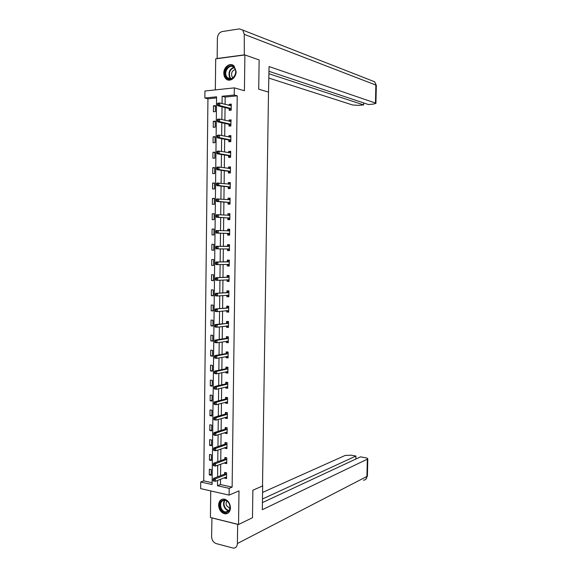 <?xml version="1.0" encoding="UTF-8"?>
<svg xmlns="http://www.w3.org/2000/svg" width="577" height="577" viewBox="0 0 577 577"><rect width="100%" height="100%" fill="white"/><g stroke="black" fill="none" stroke-linecap="round" stroke-linejoin="round"><path stroke-width="0.87" d="M223.811 73.12C223.826 75.508 224.532 77.412 225.946 78.811C229.567 82.619 236.231 77.967 236.108 71.635L234.053 66.009C230.396 62.049 223.66 66.795 223.811 73.12M218.596 505.048C218.979 509.88 221.106 512.816 224.98 513.855C228.29 513.919 230.122 511.922 230.461 507.868C230.1 503.101 228.016 500.165 224.215 499.076C220.818 498.939 218.95 500.93 218.596 505.048M216.57 97.917L207.936 98.79L204.849 98.003L204.922 91.015L234.312 87.863L234.219 95.025L222.138 96.251L222.051 103.571M210.735 490.926L210.432 517.475L238.539 524.493L252.481 517.728L252.877 490.205L262.506 486.007L268.514 92.089L258.712 89.197L259.138 59.929L244.893 54.952L215.697 58.847L215.336 89.897M220.522 479.285L220.457 484.543L232.127 487.118L229.177 488.337L229.091 495.102L200.652 488.625L200.724 482.019L212.098 484.543L216.584 96.813L204.849 98.003M207.936 98.79L203.746 480.857L200.724 482.019M203.746 480.857L212.12 482.704M211.182 475.289L211.247 469.606L209.35 469.209L209.285 474.885L211.182 475.289M211.348 460.511L211.413 454.82L209.516 454.445L209.451 460.129L211.348 460.511M211.521 445.696L211.586 439.991L209.682 439.645L209.617 445.343L211.521 445.696M211.687 430.853L211.759 425.141L209.855 424.809L209.79 430.521L211.687 430.853M211.86 415.981L211.925 410.254L210.021 409.944L209.956 415.671L211.86 415.981M212.033 401.073L212.098 395.332L210.194 395.05L210.129 400.784L212.033 401.073M212.206 386.136L212.271 380.38L210.36 380.12L210.295 385.869L212.206 386.136M212.379 371.162L212.444 365.4L210.533 365.162L210.468 370.917L212.379 371.162M212.545 356.16L212.617 350.383L210.699 350.167L210.634 355.937L212.545 356.16M212.718 341.122L212.79 335.331L210.872 335.143L210.807 340.928L212.718 341.122M212.891 326.055L212.963 320.249L211.045 320.084L210.98 325.882L212.891 326.055M213.072 310.953L213.137 305.132L211.218 304.995L211.146 310.801L213.072 310.953M213.245 295.821L213.31 289.986L211.384 289.87L211.319 295.691L213.245 295.821M213.418 280.653L213.483 274.803L211.557 274.717L211.492 280.552L213.418 280.653M213.591 265.449L213.656 259.592L211.73 259.527L211.665 265.377L213.591 265.449M213.764 250.216L213.836 244.345L211.903 244.309L211.838 250.166L213.764 250.216M213.944 234.947L214.009 229.069L212.076 229.047L212.011 234.918L213.944 234.947M214.117 219.649L214.19 213.757L212.249 213.764L212.185 219.642L214.117 219.649M214.298 204.316L214.363 198.409L212.423 198.438L212.358 204.337L214.298 204.316M214.471 188.946L214.543 183.024L212.603 183.082L212.531 188.996L214.471 188.946M214.651 173.547L214.716 167.611L212.776 167.698L212.704 173.619L214.651 173.547M214.824 158.112L214.896 152.162L212.949 152.27L212.884 158.206L214.824 158.112M215.005 142.642L215.07 136.684L213.122 136.814L213.057 142.764L215.005 142.642M215.185 127.135L215.25 121.163L213.302 121.321L213.23 127.286L215.185 127.135M215.358 111.599L215.43 105.613L213.476 105.8L213.411 111.772L215.358 111.599M232.127 487.118L237.226 95.84L225.181 97.051L225.088 104.336M225.052 107.574L224.9 120.261M224.857 123.406L224.705 136.15M224.669 139.208L224.511 152.003M224.475 154.975L224.316 167.82M224.28 170.705L224.128 183.601M224.092 186.4L223.934 199.346M223.898 202.058L223.739 215.062M223.71 217.688L223.551 230.735M223.523 233.281L223.364 246.343M223.328 248.882L223.169 261.871M223.14 264.482L222.982 277.364M222.953 280.047L222.794 292.82M222.758 295.575L222.607 308.248M222.571 311.075L222.419 323.632M222.383 326.532L222.232 338.987M222.195 341.959L222.044 354.314M222.008 357.358L221.857 369.605M221.82 372.713L221.676 384.859M221.633 388.04L221.489 400.077M221.445 403.33L221.301 415.267M221.265 418.592L221.121 430.42M221.078 433.81L220.933 445.538M220.89 449.007L220.753 460.626M220.71 464.16L220.565 475.686M224.612 477.677L224.612 478.167L226.552 478.585L226.624 472.837L224.677 472.426L224.662 473.977M224.799 462.66L224.792 463.23L226.739 463.619L226.811 457.857L224.864 457.474L224.85 459.025M224.987 447.608L224.98 448.25L226.927 448.625L226.999 442.847L225.052 442.487L225.037 444.038M225.174 432.519L225.167 433.248L227.122 433.594L227.194 427.802L225.239 427.463L225.225 429.021M225.369 417.402L225.355 418.202L227.309 418.527L227.381 412.721L225.427 412.411L225.412 413.976M225.557 402.248L225.542 403.128L227.497 403.431L227.576 397.611L225.614 397.322L225.6 398.895M225.744 387.066L225.73 388.025L227.691 388.299L227.764 382.472L225.809 382.205L225.787 383.777M225.932 371.848L225.924 372.886L227.879 373.139L227.958 367.297L225.996 367.059L225.975 368.631M226.126 356.593L226.112 357.718L228.074 357.942L228.146 352.085L226.184 351.869L226.162 353.449M226.314 341.31L226.299 342.507L228.268 342.709L228.341 336.845L226.372 336.651L226.357 338.23M226.509 325.991L226.494 327.267L228.456 327.447L228.535 321.569L226.566 321.403L226.545 322.983M226.696 310.642L226.682 311.998L228.651 312.15L228.723 306.257L226.754 306.113L226.732 307.707M226.891 295.251L226.869 296.693L228.845 296.816L228.918 290.916L226.949 290.794L226.927 292.388M227.086 279.831L227.064 281.352L229.04 281.453L229.112 275.539L227.136 275.445L227.114 277.039M229.242 265.456L227.266 264.374L227.259 265.983L229.235 266.055L229.307 260.126L227.331 260.061L227.309 261.655M227.468 248.975L227.446 250.569L229.43 250.627L229.502 244.677L227.526 244.641L227.504 246.242M227.663 233.526L227.641 235.135L229.624 235.156L229.696 229.199L227.713 229.184L227.691 230.786M227.857 218.048L227.836 219.657L229.819 219.657L229.891 213.685L227.908 213.692L227.886 215.3L229.884 214.298M228.045 202.534L228.03 204.15L230.014 204.121L230.093 198.142L228.103 198.171L228.081 199.714M228.24 186.991L228.218 188.6L230.209 188.556L230.288 182.556L228.297 182.613L228.276 184.077M228.434 171.405L228.413 173.021L230.411 172.949L230.483 166.941L228.492 167.02L228.47 168.412M228.629 155.79L228.607 157.413L230.605 157.312L230.685 151.289L228.687 151.398L228.672 152.703M230.807 141.553L230.879 135.602L228.881 135.732L228.867 136.965M230.8 141.639L228.802 141.762L228.824 140.139M230.721 125.952L231.081 119.879L229.076 120.038L229.062 121.192M231.002 125.93L229.004 126.082L229.019 124.452M229.22 108.728L229.199 110.366L231.197 110.185L231.276 104.12L229.271 104.307L229.257 105.389M234.312 87.863L244.41 90.733L244.893 54.952M237.226 95.84L234.219 95.025M238.539 524.493L238.993 490.876L229.091 495.102M217.543 480.453L217.479 485.74L229.177 488.337M222.015 106.824L221.857 119.583M221.82 122.742L221.669 135.552M221.633 138.631L221.481 151.491M221.445 154.477L221.287 167.388M221.251 170.294L221.099 183.255M221.063 186.068L220.912 199.087M220.876 201.813L220.717 214.875M220.688 217.515L220.529 230.634M220.501 233.187L220.342 246.321M220.313 248.875L220.154 261.929M220.125 264.554L219.967 277.501M219.938 280.198L219.787 293.044M219.75 295.813L219.599 308.544M219.563 311.385L219.411 324.014M219.375 326.928L219.231 339.449M219.195 342.435L219.044 354.848M219.008 357.906L218.863 370.218M218.82 373.348L218.676 385.551M218.64 388.747L218.495 400.849M218.452 404.116L218.308 416.111M218.272 419.457L218.128 431.344M218.092 434.755L217.947 446.54M217.904 450.024L217.767 461.708M217.724 465.257L217.587 476.84M220.457 484.543L217.479 485.74M225.181 97.051L222.138 96.251M226.566 477.395L224.612 478.167M211.189 474.164L209.285 474.885M211.362 459.451L209.451 460.129M226.754 462.509L224.792 463.23M211.528 444.716L209.617 445.343M226.941 447.579L224.98 448.25M211.701 429.937L209.79 430.521M227.129 432.627L225.167 433.248M211.867 415.137L209.956 415.671M227.324 417.633L225.355 418.202M212.04 400.301L210.129 400.784M227.511 402.609L225.542 403.128M212.213 385.429L210.295 385.869M227.699 387.556L225.73 388.025M212.386 370.528L210.468 370.917M227.893 372.468L225.924 372.886M212.552 355.598L210.634 355.937M228.081 357.351L226.112 357.718M212.725 340.632L210.807 340.928M228.276 342.197L226.299 342.507M212.899 325.637L210.98 325.882M228.463 327.008L226.494 327.267M213.072 310.606L211.146 310.801M228.658 311.789L226.682 311.998M213.245 295.547L211.319 295.691M228.845 296.535L226.869 296.693M213.418 280.451L211.492 280.552M229.04 281.244L227.064 281.352M213.591 265.326L211.665 265.377M229.235 265.925L227.259 265.983M213.764 250.166L211.838 250.166M229.43 250.569L227.446 250.569M214.009 229.119L212.076 229.047M229.696 229.257L227.713 229.184M214.182 213.879L212.249 213.764M229.891 213.822L227.908 213.692M214.363 198.611L212.423 198.438M230.086 198.351L228.103 198.171M214.536 183.306L212.603 183.082M230.281 182.851L228.297 182.613M214.716 167.965L212.776 167.698M230.483 167.308L228.492 167.02M214.889 152.595L212.949 152.27M230.677 151.737L228.687 151.398M215.07 137.189L213.122 136.814M230.872 136.129L228.881 135.732M215.243 121.747L213.302 121.321M231.067 120.492L229.076 120.038M215.423 106.276L213.476 105.8M231.269 104.812L229.271 104.307M226.292 474.633L224.352 474.222L213.375 478.463L215.336 478.888L226.602 474.388M213.937 479.804L215.336 478.888L215.308 481.333L213.346 480.908L213.93 480.785L213.937 479.804L213.151 479.638L213.144 480.612M226.271 477.028L215.308 481.333L213.93 480.785M224.352 474.222L225.917 472.686M213.375 478.463L213.151 479.638M229.466 504.139C232.906 511.893 223.45 516.235 220.501 508.337C217.089 500.692 226.429 496.22 229.466 504.139M221.121 508.056C222.145 510.356 223.652 511.684 225.621 512.037C229.422 511.662 230.692 509.037 229.422 504.168C228.405 501.918 226.934 500.598 225.008 500.216C221.15 500.54 219.859 503.151 221.121 508.056M226.92 500.987C225.975 502.257 225.838 503.808 226.509 505.64L229.898 508.467M222.405 499.155C219.246 500.93 218.387 504.089 219.844 508.647C221.121 511.503 222.989 513.155 225.441 513.595L227.965 513.177M235.063 68.598C238.626 75.522 228.824 83.679 225.773 76.424C222.239 69.601 231.925 61.35 235.063 68.598M226.408 76.222L227.497 77.758C231.312 81.833 237.825 74.296 235.012 68.98L233.988 67.516C230.144 63.34 223.609 70.928 226.408 76.222M235.243 69.528C232.12 70.517 231.016 72.839 231.932 76.489L232.978 77.808M232.755 65.071C227.699 62.814 222.181 71.483 225.088 77.001L226.444 78.912L228.658 80.138M262.679 485.286L262.304 509.722L367.801 458.953C367.852 458.448 367.059 458.037 365.407 457.72L360.531 456.854L262.412 502.603M211.831 517.894L237.659 524.349L237.399 543.52C237.169 546.527 235.827 548.071 233.382 548.15L216.13 543.57C213.353 542.474 211.853 540.173 211.615 536.668L211.939 517.85M355.858 459.032L355.93 456.039L351.126 455.188L345.183 455.448L262.571 492.426M355.93 456.039L262.47 498.997M268.507 92.522L269.07 66.564L375.454 103.059L375.865 85.071L244.259 34.353L244.316 55.031M268.889 78.09L352.619 105L358.699 105.346L363.647 104.927L268.954 73.719M244.259 34.353L242.794 30.105L239.39 28.893L222.232 31.562C219.332 32.377 217.717 34.656 217.385 38.385L217.154 58.493L243.977 54.916M268.99 71.31L368.4 104.524L373.427 104.098L375.93 103.355L375.454 103.059M363.69 102.951L363.647 104.927M226.307 462.105L226.761 462.206M226.487 459.645L224.54 459.263L213.548 463.23L215.517 463.627L226.79 459.415M214.117 464.535L215.517 463.627L215.488 466.079L213.519 465.675L213.317 465.351L214.103 465.516L214.117 464.535L213.331 464.37L213.317 465.351M226.761 462.069L215.488 466.079L214.103 465.516M224.54 459.263L226.141 457.72M213.548 463.23L213.331 464.37M226.379 447.132L226.949 447.269M226.674 444.636L224.749 444.261L213.728 447.954L215.697 448.336L226.985 444.405M214.298 449.223L215.697 448.336L215.668 450.788L213.699 450.406L213.497 450.053L214.283 450.211L214.298 449.223L213.504 449.072L213.497 450.053M226.949 447.067L215.668 450.788L214.283 450.211M226.696 444.622L224.749 444.261L226.372 442.725M213.728 447.954L213.504 449.072M226.451 432.123L227.136 432.303M226.862 429.584L224.915 429.245L213.908 432.649L215.877 433.002L227.172 429.36M214.478 433.882L215.877 433.002L215.848 435.462L213.879 435.108L213.678 434.726L214.464 434.87L214.478 433.882L213.685 433.745L213.678 434.726M227.136 432.029L215.848 435.462L214.464 434.87M224.915 429.245L226.61 427.701M213.908 432.649L213.685 433.745M226.523 417.07L227.324 417.301M227.049 414.502L225.102 414.192L214.089 417.308L216.058 417.64L227.36 414.293M214.658 418.505L216.058 417.64L216.029 420.099L214.06 419.775L213.851 419.364L214.644 419.493L214.658 418.505L213.865 418.375L213.851 419.364M227.331 416.962L216.029 420.099L214.644 419.493M225.102 414.192L226.848 412.634M214.089 417.308L213.865 418.375M226.595 401.974L227.511 402.263M227.244 399.392L225.29 399.096L214.262 401.938L216.238 402.241L227.554 399.183M214.839 403.099L216.238 402.241L216.209 404.708L214.233 404.405L214.031 403.965L214.824 404.088L214.839 403.099L214.045 402.977L214.031 403.965M227.518 401.859L216.209 404.708L214.824 404.088M225.29 399.096L227.086 397.546M214.262 401.938L214.045 402.977M226.674 386.85L227.706 387.196M227.432 384.246L225.477 383.979L214.442 386.532L216.425 386.806L227.742 384.044M215.019 387.65L216.425 386.806L216.397 389.28L214.413 388.999L214.211 388.53L215.005 388.646L215.019 387.65L214.226 387.542L214.211 388.53M227.713 386.727L216.397 389.28L215.005 388.646M225.477 383.979L227.331 382.414M214.442 386.532L214.226 387.542M226.747 371.675L227.893 372.093M227.626 369.064L225.665 368.818L214.622 371.09L216.606 371.336L227.937 368.869M215.199 372.172L216.606 371.336L216.577 373.817L214.594 373.564L214.392 373.067L215.185 373.168L215.199 372.172L214.406 372.071L214.392 373.067M227.901 371.559L216.577 373.817L215.185 373.168M225.665 368.818L227.583 367.253M214.622 371.09L214.406 372.071M226.819 356.471L228.088 356.961M227.814 353.852L225.852 353.629L214.803 355.612L216.786 355.836L228.124 353.665M215.38 356.658L216.786 355.836L216.757 358.324L214.774 358.093L214.572 357.567L215.365 357.653L215.38 356.658L214.586 356.572L214.572 357.567M228.095 356.362L216.757 358.324L215.365 357.653M225.852 353.629L227.828 352.064M214.803 355.612L214.586 356.572M226.891 341.223L228.276 341.793M228.009 338.605L226.04 338.41L214.983 340.098L216.974 340.3L228.319 338.425M215.56 341.108L216.974 340.3L216.945 342.788L214.954 342.587L214.752 342.024L215.553 342.111L215.56 341.108L214.767 341.029L214.752 342.024M228.283 341.13L216.945 342.788L215.553 342.111M226.04 338.41L228.016 336.889M214.983 340.098L214.767 341.029M226.97 325.933L228.47 326.589M228.203 323.322L215.163 324.555L217.154 324.728L228.514 323.156M215.74 325.529L217.154 324.728L217.125 327.224L215.134 327.044L214.932 326.459L215.733 326.524L215.74 325.529L214.947 325.457L214.932 326.459M228.478 325.861L217.125 327.224L215.733 326.524M226.234 323.156L228.211 321.685M215.163 324.555L214.947 325.457M227.042 310.606L228.665 311.356M228.391 308.01L215.351 308.969L228.708 307.851M215.928 309.907L217.341 309.121L217.313 311.623L215.322 311.472L215.12 310.852L215.913 310.909L215.928 309.907L215.127 309.849L215.12 310.852M228.672 310.563L217.313 311.623L215.913 310.909M226.422 307.866L228.405 306.445M215.351 308.969L215.127 309.849M227.114 295.236L228.853 296.088M228.586 292.662L215.531 293.354L228.896 292.51M216.108 294.256L217.522 293.477L217.493 295.987L215.502 295.857L215.3 295.208L216.101 295.258L216.108 294.256L215.315 294.205L215.3 295.208M228.867 295.229L217.493 295.987L216.101 295.258M226.617 292.539L228.593 291.169M215.531 293.354L215.315 294.205M227.194 279.823L229.047 280.79M228.78 277.277L215.711 277.703L229.091 277.133M216.296 278.568L217.709 277.804L217.68 280.314L215.683 280.213L215.481 279.535L216.281 279.571L216.296 278.568L215.495 278.525L215.481 279.535M229.062 279.859L217.68 280.314L216.281 279.571M226.804 277.184L228.788 275.864M215.711 277.703L215.495 278.525M228.975 261.864L215.899 262.016L229.285 261.727M216.476 262.838L217.897 262.088L217.868 264.612L215.87 264.533L215.668 263.819L216.469 263.848L216.476 262.838L215.675 262.809L215.668 263.819M229.257 264.461L217.868 264.612L216.469 263.848M226.999 261.792L228.982 260.523M215.899 262.016L215.675 262.809M229.451 249.019L227.381 248.911L229.437 250.086M229.17 246.415L216.079 246.3L229.48 246.285M216.663 247.079L218.077 246.343L218.048 248.867L216.05 248.817L215.848 248.074L216.649 248.096L216.663 247.079L215.863 247.064L215.848 248.074M229.365 248.961L218.048 248.867L216.649 248.096M227.187 246.365L229.177 245.146M216.079 246.3L215.863 247.064M229.307 234.68L227.352 233.389L216.231 233.065L218.236 233.094L218.265 230.562L229.675 230.807M227.562 230.865L229.689 229.74M229.646 233.548L218.236 233.094L216.837 232.3L216.844 231.283L216.043 231.276L216.036 232.293L216.837 232.3M216.043 231.276L216.26 230.54L218.265 230.562L216.844 231.283M216.036 232.293L216.231 233.065M229.502 219.246L227.547 217.904L216.418 217.277L218.423 217.277L218.452 214.738L229.877 215.3M229.841 218.048L218.423 217.277L217.017 216.469L217.031 215.452L216.231 215.459L216.216 216.476L217.017 216.469M216.231 215.459L216.447 214.745L218.452 214.738L217.031 215.452M216.216 216.476L216.418 217.277M228.196 199.721L230.079 198.813M216.411 199.599L216.404 200.616L217.204 200.608L217.219 199.592L216.411 199.599L216.635 198.921L230.072 199.75M217.219 199.592L218.64 198.885L218.611 201.431L216.606 201.46L227.735 202.376L229.696 203.782M230.035 202.505L218.611 201.431L217.204 200.608M216.404 200.616L216.606 201.46M228.506 184.106L230.281 183.298M216.599 183.71L216.584 184.727L217.392 184.705L217.406 183.688L216.599 183.71L216.815 183.053L230.266 184.171M217.406 183.688L218.827 182.996L218.798 185.542L216.786 185.599L227.929 186.825L229.891 188.282M230.23 186.934L218.798 185.542L217.392 184.705M216.584 184.727L216.786 185.599M228.824 168.462L230.475 167.748M216.786 167.777L216.772 168.801L217.579 168.765L217.587 167.748L216.786 167.777L217.002 167.157L219.015 167.07L230.461 168.563M217.587 167.748L219.015 167.07L218.986 169.624L216.974 169.703L228.124 171.232L230.086 172.747M230.432 171.326L218.986 169.624L217.579 168.765M216.772 168.801L216.974 169.703M229.134 152.782L230.67 152.162M216.966 151.816L216.959 152.84L217.767 152.797L217.774 151.773L216.966 151.816L217.19 151.217L219.202 151.102L230.663 152.912M217.774 151.773L219.202 151.102L219.173 153.662L217.161 153.778L228.319 155.61L230.281 157.182M230.627 155.682L219.173 153.662L217.767 152.797M216.959 152.84L217.161 153.778M229.451 137.081L230.865 136.547M217.154 135.811L217.147 136.843L217.955 136.785L217.962 135.761L217.154 135.811L217.378 135.249L219.39 135.105L230.858 137.225M217.962 135.761L219.39 135.105L219.361 137.672L217.341 137.809L228.514 139.944L230.475 141.574M230.822 140.009L219.361 137.672L217.955 136.785M217.147 136.843L217.341 137.809M229.769 121.35L231.067 120.896M217.341 119.778L217.334 120.809L218.142 120.737L218.149 119.713L217.341 119.778L217.558 119.237L219.585 119.071L231.06 121.509M218.149 119.713L219.585 119.071L219.556 121.646L217.529 121.805L228.708 124.25L230.677 125.937M231.024 124.293L219.556 121.646L218.142 120.737M217.334 120.809L217.529 121.805M230.086 105.591L231.262 105.202M217.529 103.701L217.515 104.733L218.33 104.661L218.337 103.629L217.529 103.701L217.745 103.196L219.772 103.002L231.254 105.757M218.337 103.629L219.772 103.002L219.743 105.577L217.717 105.764L228.903 108.519L230.822 110.221M231.218 108.548L219.743 105.577L218.33 104.661M217.515 104.733L217.717 105.764M226.516 474.474L224.576 474.063M225.621 512.037L228.622 510.681C226.653 510.328 225.153 509.008 224.128 506.729C223.184 504.147 223.378 501.968 224.705 500.18M225.095 500.23C223.826 501.954 223.638 504.06 224.547 506.534C225.6 508.856 227.129 510.14 229.127 510.385M227.497 77.758L230.728 78.818L229.48 77.152C228.182 72.219 229.639 68.959 233.844 67.379M234.139 67.675C230.064 69.197 228.658 72.341 229.913 77.123L231.117 78.739M237.399 543.52L366.929 476.436L367.318 459.386M363.467 480.201C365.558 480.028 366.712 478.773 366.929 476.436L367.412 475.787M376.334 85.533L374.653 81.783L371.985 80.737M226.703 459.501L224.756 459.112M226.898 444.492L224.943 444.124M227.086 429.447L225.131 429.108M227.273 414.373L225.318 414.055M227.468 399.262L225.506 398.974M227.655 384.123L225.701 383.856M227.85 368.948L225.888 368.703M228.038 353.737L226.076 353.521M228.232 338.497L226.263 338.302M228.427 323.221L226.458 323.055M228.586 310.513L228.189 310.484M228.615 307.916L226.646 307.772M228.78 295.179L228.276 295.143M228.809 292.575L226.84 292.452M228.975 279.809L228.276 279.773M229.004 277.198L227.028 277.104M229.17 264.403L228.023 264.36M229.199 261.785L227.223 261.72M229.394 246.343L227.41 246.3M229.559 233.49L227.576 233.469M229.336 233.411L227.352 233.389M229.588 230.865L227.605 230.843M229.754 217.983L227.764 217.983M229.531 217.897L227.547 217.904M229.783 215.351L228.643 215.358M229.949 202.44L227.958 202.469M229.725 202.354L227.735 202.376M230.144 186.869L228.153 186.919M229.92 186.768L227.929 186.825M230.18 184.222L229.675 184.236M230.338 171.254L228.348 171.333M230.122 171.153L228.124 171.232M230.374 168.607L229.978 168.621M230.54 155.61L228.542 155.718M230.317 155.501L228.319 155.61M230.735 139.93L228.737 140.06M230.512 139.814L228.514 139.944M230.937 124.214L228.932 124.372M230.713 124.091L228.708 124.25M231.132 108.469L229.127 108.649M230.908 108.339L228.903 108.519M232.697 77.57L233.115 77.693M367.801 458.953L367.412 475.967L365.768 479.285M242.794 30.105L374.653 81.783L376.341 85.41L375.93 103.355M226.494 459.645L224.547 459.256M226.898 429.577L224.943 429.23M227.1 414.488L225.145 414.171M227.302 399.371L225.347 399.082M227.504 384.224L225.542 383.957M227.706 369.035L225.744 368.797M227.908 353.824L225.946 353.6M228.11 338.569L226.148 338.382M228.312 323.293L226.35 323.12M228.521 307.974L226.545 307.829M228.723 292.626L226.747 292.503M228.925 277.241L226.949 277.148M229.134 261.828L227.158 261.756M229.336 246.372L227.36 246.329M229.545 230.887L227.634 230.872M229.747 215.372L228.954 215.372M230.158 184.229L229.733 184.243M230.367 168.614L229.999 168.628"/></g></svg>
